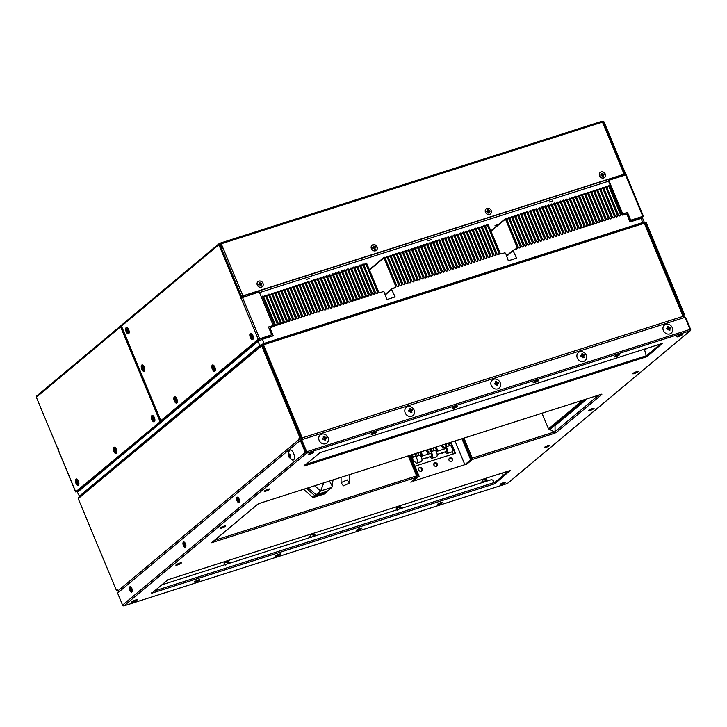 <?xml version="1.0" encoding="UTF-8"?>
<svg xmlns="http://www.w3.org/2000/svg" width="727" height="727" viewBox="0 0 727 727"><rect width="100%" height="100%" fill="white"/><g stroke="black" fill="none" stroke-linecap="round" stroke-linejoin="round"><path stroke-width="1.09" d="M77.716 481.374L77.135 481.565L77.625 481.156L77.989 482.028L77.635 483.928L76.28 482.274L76.635 480.365L77.135 481.565M75.89 483.191A3.344 1.536 -107.7 0 0 78.407 485.2A3.344 1.536 -107.7 0 0 78.389 481.101A3.344 1.536 -107.7 0 0 75.862 479.102A3.344 1.536 -107.7 0 0 75.89 483.191M77.58 481.419L76.28 482.274M77.644 481.583L76.78 481.865M115.566 450.849L114.648 451.394L114.284 450.522L114.639 448.614L115.993 450.277L115.493 450.685L115.993 451.885L115.638 452.176L115.139 450.985M113.885 451.44A3.344 1.536 -107.7 0 0 116.411 453.448A3.344 1.536 -107.7 0 0 116.393 449.35A3.344 1.536 -107.7 0 0 113.866 447.35A3.344 1.536 -107.7 0 0 113.885 451.44M115.72 449.622L115.139 449.813M115.584 449.668L115.429 450.894M115.157 450.24L114.284 450.522M115.648 449.831L114.775 450.113M153.57 419.097L152.652 419.643L152.634 416.862L153.988 418.525L153.497 418.934L153.997 420.133L153.642 420.424L153.143 419.234M151.888 419.688A3.344 1.536 -107.7 0 0 154.406 421.696A3.344 1.536 -107.7 0 0 154.388 417.598A3.344 1.536 -107.7 0 0 151.87 415.599A3.344 1.536 -107.7 0 0 151.888 419.688M153.724 417.871L153.133 418.061M153.579 417.916L153.424 419.143M153.161 418.488L152.288 418.77M153.651 418.08L152.779 418.361M142.574 366.481L143.855 367.98L143.51 369.889L143.01 368.689L142.519 369.098L142.147 366.617M141.756 369.152A3.344 1.536 -107.7 0 0 144.273 371.152A3.344 1.536 -107.7 0 0 144.255 367.053A3.344 1.536 -107.7 0 0 141.738 365.054A3.344 1.536 -107.7 0 0 141.756 369.152M127.852 331.13L126.934 331.676L126.571 330.803L126.925 328.895L128.279 330.549L127.788 330.967L128.288 332.166L127.925 332.457L127.425 331.267M127.798 329.776L127.561 330.803M126.171 331.721A3.344 1.536 -107.7 0 0 128.697 333.729A3.344 1.536 -107.7 0 0 128.679 329.631A3.344 1.536 -107.7 0 0 126.153 327.632A3.344 1.536 -107.7 0 0 126.171 331.721M176.007 400.359L175.098 400.904L174.734 400.041L175.08 398.132L176.434 399.786L176.088 401.695L175.589 400.495M174.335 400.959A3.344 1.536 -107.7 0 0 176.852 402.958A3.344 1.536 -107.7 0 0 176.834 398.869A3.344 1.536 -107.7 0 0 174.316 396.86A3.344 1.536 -107.7 0 0 174.335 400.959M176.161 399.141L175.58 399.323M176.025 399.187L175.87 400.404M175.598 399.759L174.734 400.041M176.098 399.35L175.225 399.623M214.011 368.607L213.093 369.152L212.729 368.289L213.084 366.381L214.438 368.035L213.947 368.444L214.447 369.643L214.083 369.943L213.584 368.743M212.329 369.207A3.344 1.536 -107.7 0 0 214.856 371.206A3.344 1.536 -107.7 0 0 214.838 367.117A3.344 1.536 -107.7 0 0 212.311 365.108A3.344 1.536 -107.7 0 0 212.329 369.207M214.165 367.389L213.584 367.571M214.029 367.435L213.874 368.653M213.602 368.007L212.729 368.289M214.092 367.598L213.22 367.871M252.169 335.638L251.578 335.819L252.078 335.411L252.433 336.283L252.087 338.191L250.733 336.528L251.224 336.119L250.724 334.92L251.088 334.629L251.578 335.819M250.333 337.455A3.344 1.536 -107.7 0 0 252.851 339.454A3.344 1.536 -107.7 0 0 252.832 335.365A3.344 1.536 -107.7 0 0 250.315 333.357A3.344 1.536 -107.7 0 0 250.333 337.455M251.224 336.119L250.733 336.528M257.294 285.084A3.344 2.926 50.1 0 0 262.965 283.276A3.344 2.926 50.1 0 0 257.294 285.084M260.72 284.484L261.22 285.684L260.411 285.938L259.912 284.739L258.794 285.093L258.43 284.23L259.548 283.866L259.048 282.676L259.857 282.412L260.357 283.612L261.475 283.257L261.829 284.13L260.793 284.657M261.375 284.275L261.084 283.575L259.975 283.93L259.121 282.848M259.548 283.866L258.503 284.402M260.766 285.829L260.339 284.802M374.496 249.534L373.996 248.334L372.887 248.689L372.524 247.816L373.642 247.462L373.142 246.262L373.951 246.008L374.45 247.207L375.559 246.844L375.923 247.716L374.814 248.071L375.305 249.27L374.496 249.534M371.388 248.67A3.344 2.926 50.1 0 0 377.059 246.862A3.344 2.926 50.1 0 0 371.388 248.67M373.642 247.462L372.597 247.989M489.653 210.439L488.153 211.112L489.653 210.439L490.016 211.312L488.898 211.666L489.398 212.866L488.589 213.12L488.09 211.92L486.981 212.284L486.617 211.412L487.726 211.057L487.226 209.858L488.035 209.594L488.535 210.794M488.944 213.011L488.898 211.666M485.482 212.266A3.344 2.926 50.1 0 0 491.152 210.457A3.344 2.926 50.1 0 0 485.482 212.266M602.183 175.516L601.065 175.87L600.702 174.998L601.82 174.644L601.32 173.444L602.129 173.19L602.628 174.389L603.746 174.035L604.101 174.898L602.992 175.262L603.492 176.452L602.683 176.716L602.183 175.516M603.646 175.043L603.355 174.353L602.247 174.707L602.129 173.19M603.028 176.597L603.065 175.434M601.365 174.789L600.775 175.171M599.566 175.852A3.344 2.926 50.1 0 0 605.237 174.044A3.344 2.926 50.1 0 0 599.566 175.852M326.65 491.397L326.568 492.224L324.551 493.915L313.055 497.577L315.073 495.896L306.449 488.39M326.568 492.224L315.073 495.896M313.055 497.577L303.55 489.316M333.057 479.902L331.885 487.381L327.341 491.179L316.118 494.76L308.166 487.844M316.118 494.76L320.662 490.961L323.769 482.864M332.393 486.363L329.476 481.047M670.294 327.232L670.748 328.313L669.603 328.622L670.049 330.085L669.04 330.403L668.595 328.94L667.204 329.449L666.75 328.359L668.14 327.859L667.45 326.596L668.467 326.269L669.149 327.532L670.294 327.232M663.36 330.54A5.262 4.598 -129.9 0 1 665.823 324.324A5.262 4.598 -129.9 0 1 672.275 327.695A5.262 4.598 -129.9 0 1 669.812 333.911A5.262 4.598 -129.9 0 1 663.36 330.54M669.149 327.532L668.367 328.186L667.795 326.832L668.467 326.269M584.244 354.685L584.699 355.776L583.554 356.085L583.999 357.548L582.981 357.866L582.536 356.403L581.155 356.912L580.7 355.821L582.082 355.312L581.4 354.058L582.409 353.731L583.099 354.994L584.244 354.685M577.311 358.002A5.262 4.598 -129.9 0 1 579.764 351.786A5.262 4.598 -129.9 0 1 586.216 355.158A5.262 4.598 -129.9 0 1 583.754 361.374A5.262 4.598 -129.9 0 1 577.311 358.002M583.554 356.085L582.763 356.739L583.681 356.448M581.164 355.648L582.082 355.312M498.186 382.148L498.64 383.238L497.495 383.547L497.94 385.01L496.932 385.328L496.486 383.865L495.096 384.374L494.642 383.283L496.032 382.775L495.341 381.521L496.359 381.193L497.041 382.457L498.186 382.148M491.252 385.464A5.262 4.598 -129.9 0 1 493.715 379.249A5.262 4.598 -129.9 0 1 500.167 382.62A5.262 4.598 -129.9 0 1 497.704 388.836A5.262 4.598 -129.9 0 1 491.252 385.464M412.136 409.61L412.591 410.7L411.446 411.009L411.891 412.463L410.882 412.791L410.428 411.328L409.047 411.836L408.592 410.746L409.973 410.237L409.292 408.974L410.301 408.656L410.991 409.919L412.136 409.61M405.203 412.927A5.262 4.598 -129.9 0 1 407.656 406.711A5.262 4.598 -129.9 0 1 414.108 410.083A5.262 4.598 -129.9 0 1 411.655 416.298A5.262 4.598 -129.9 0 1 405.203 412.927M410.991 409.919L410.201 410.573L409.637 409.21L410.301 408.656M326.078 437.072L326.532 438.163L325.387 438.463L325.832 439.926L324.824 440.253L324.378 438.79L322.988 439.299L322.543 438.208L323.924 437.699L323.233 436.436L324.251 436.118L324.933 437.381L326.078 437.072M319.144 440.389A5.262 4.598 -129.9 0 1 321.607 434.173A5.262 4.598 -129.9 0 1 328.059 437.545A5.262 4.598 -129.9 0 1 325.596 443.761A5.262 4.598 -129.9 0 1 319.144 440.389M325.387 438.463L324.605 439.126L325.514 438.835M322.997 438.027L323.924 437.699M288.992 453.848L288.528 455.829L290.109 457.81L290.091 454.52L289.264 455.075L288.964 453.63L288.519 454.002M293.626 453.403A5.262 2.417 -107.7 0 0 289.401 450.531C286.865 456.765 288.892 455.084 289.201 457.456L292.436 460.027A5.262 2.417 -107.7 0 0 293.626 453.403M288.928 453.866A5.262 2.417 -107.7 0 0 289.591 456.438M290.546 455.611L290.091 454.52M289.819 456.365L289.273 456.538M482.455 481.165L483.164 482.301M481.965 481.574L482.982 481.247L483.428 482.71M398.123 509.436L397.596 508.155L396.924 508.709L397.378 510.172M395.915 509.036L396.924 508.709M309.856 536.499L310.874 536.172L311.32 537.635M224.289 563.552L225.006 564.679M223.807 563.961L224.816 563.634L225.27 565.097M343.371 485.827L341.072 482.637L347.142 479.911L349.433 483.101L343.371 485.827M436.264 463.462L433.674 464.289M422.142 468.824A2.054 1.799 -129.9 0 1 418.652 469.933A2.054 1.799 -129.9 0 1 422.142 468.824M421.487 471.114A2.054 1.799 50.1 0 0 418.879 467.997M452.512 459.128A2.054 1.799 -129.9 0 1 449.032 460.246A2.054 1.799 -129.9 0 1 452.512 459.128M451.858 461.427A2.054 1.799 50.1 0 0 449.25 458.31M437.327 463.98A2.054 1.799 -129.9 0 1 433.846 465.089A2.054 1.799 -129.9 0 1 437.327 463.98M436.673 466.271A2.054 1.799 50.1 0 0 434.064 463.154M130.533 586.825A2.799 1.281 -107.7 0 0 130.578 589.506A2.799 1.281 -107.7 0 0 132.096 591.714M131.887 591.969A2.799 1.281 72.3 0 1 131.678 592.087A2.799 1.281 72.3 0 1 129.688 590.06A2.799 1.281 72.3 0 1 129.769 586.871A2.799 1.281 72.3 0 1 129.979 586.762A2.799 1.281 72.3 0 1 131.969 588.788A2.799 1.281 72.3 0 1 131.887 591.969M184.14 542.033A2.799 1.281 -107.7 0 0 184.185 544.714A2.799 1.281 -107.7 0 0 185.703 546.922M185.503 547.177A2.799 1.281 72.3 0 1 185.285 547.295A2.799 1.281 72.3 0 1 183.295 545.268A2.799 1.281 72.3 0 1 183.377 542.078A2.799 1.281 72.3 0 1 183.586 541.96A2.799 1.281 72.3 0 1 185.576 543.996A2.799 1.281 72.3 0 1 185.503 547.177M237.756 497.232A2.799 1.281 -107.7 0 0 237.793 499.912A2.799 1.281 -107.7 0 0 239.31 502.13M239.11 502.384A2.799 1.281 72.3 0 1 238.901 502.502A2.799 1.281 72.3 0 1 236.911 500.467A2.799 1.281 72.3 0 1 236.984 497.286A2.799 1.281 72.3 0 1 237.193 497.168A2.799 1.281 72.3 0 1 239.183 499.204A2.799 1.281 72.3 0 1 239.11 502.384M486.318 481.292A2.799 2.445 50.1 0 0 482.737 480.165M482.837 480.029L482.792 480.074A2.799 2.445 -129.9 0 1 486.854 481.12M314.209 536.217A2.799 2.445 50.1 0 0 310.629 535.081M310.729 534.954L310.683 534.99A2.799 2.445 -129.9 0 1 314.746 536.044M308.63 454.084A2.99 0.491 157.4 0 0 308.402 454.43A2.99 0.491 157.4 0 0 310.683 453.993A2.99 0.491 157.4 0 0 313.691 452.467A2.99 0.491 157.4 0 0 313.919 452.13A2.99 0.491 157.4 0 0 311.638 452.567A2.99 0.491 157.4 0 0 308.63 454.084M371.397 434.055A2.99 0.491 157.4 0 0 371.17 434.392A2.99 0.491 157.4 0 0 373.451 433.955A2.99 0.491 157.4 0 0 376.459 432.438A2.99 0.491 157.4 0 0 376.686 432.102A2.99 0.491 157.4 0 0 374.405 432.538A2.99 0.491 157.4 0 0 371.397 434.055M452.385 408.21A2.99 0.491 157.4 0 0 452.158 408.547A2.99 0.491 157.4 0 0 454.439 408.111A2.99 0.491 157.4 0 0 457.447 406.593A2.99 0.491 157.4 0 0 457.683 406.248A2.99 0.491 157.4 0 0 455.402 406.684A2.99 0.491 157.4 0 0 452.385 408.21M533.382 382.366A2.99 0.491 157.4 0 0 533.155 382.702A2.99 0.491 157.4 0 0 535.436 382.266A2.99 0.491 157.4 0 0 538.443 380.748A2.99 0.491 157.4 0 0 538.671 380.403A2.99 0.491 157.4 0 0 536.39 380.839A2.99 0.491 157.4 0 0 533.382 382.366M194.663 581.718A2.99 0.491 157.4 0 0 194.436 582.063A2.99 0.491 157.4 0 0 196.717 581.627A2.99 0.491 157.4 0 0 199.725 580.11A2.99 0.491 157.4 0 0 199.952 579.764A2.99 0.491 157.4 0 0 197.671 580.201A2.99 0.491 157.4 0 0 194.663 581.718M275.651 555.873A2.99 0.491 157.4 0 0 275.424 556.219A2.99 0.491 157.4 0 0 277.705 555.782A2.99 0.491 157.4 0 0 280.722 554.265A2.99 0.491 157.4 0 0 280.949 553.919A2.99 0.491 157.4 0 0 278.668 554.356A2.99 0.491 157.4 0 0 275.651 555.873M356.648 530.028A2.99 0.491 157.4 0 0 356.421 530.374A2.99 0.491 157.4 0 0 358.702 529.938A2.99 0.491 157.4 0 0 361.71 528.411A2.99 0.491 157.4 0 0 361.937 528.075A2.99 0.491 157.4 0 0 359.656 528.511A2.99 0.491 157.4 0 0 356.648 530.028M614.37 356.512A2.99 0.491 157.4 0 0 614.142 356.857A2.99 0.491 157.4 0 0 616.423 356.421A2.99 0.491 157.4 0 0 619.431 354.903A2.99 0.491 157.4 0 0 619.658 354.558A2.99 0.491 157.4 0 0 617.377 354.994A2.99 0.491 157.4 0 0 614.37 356.512M437.636 504.184A2.99 0.491 157.4 0 0 437.409 504.529A2.99 0.491 157.4 0 0 439.69 504.093A2.99 0.491 157.4 0 0 442.698 502.566A2.99 0.491 157.4 0 0 442.934 502.23A2.99 0.491 157.4 0 0 440.653 502.666A2.99 0.491 157.4 0 0 437.636 504.184M677.137 336.483A2.99 0.491 157.4 0 0 676.91 336.828A2.99 0.491 157.4 0 0 679.191 336.392A2.99 0.491 157.4 0 0 682.199 334.865A2.99 0.491 157.4 0 0 682.435 334.529A2.99 0.491 157.4 0 0 680.154 334.965A2.99 0.491 157.4 0 0 677.137 336.483M264.446 490.998A2.99 0.491 157.4 0 0 264.219 491.343A2.99 0.491 157.4 0 0 266.5 490.907A2.99 0.491 157.4 0 0 269.508 489.389A2.99 0.491 157.4 0 0 269.735 489.044A2.99 0.491 157.4 0 0 267.454 489.48A2.99 0.491 157.4 0 0 264.446 490.998M632.953 373.405A2.99 0.491 157.4 0 0 632.726 373.742A2.99 0.491 157.4 0 0 635.007 373.305A2.99 0.491 157.4 0 0 638.015 371.788A2.99 0.491 157.4 0 0 638.251 371.442A2.99 0.491 157.4 0 0 635.971 371.879A2.99 0.491 157.4 0 0 632.953 373.405M220.263 527.92A2.99 0.491 157.4 0 0 220.036 528.256A2.99 0.491 157.4 0 0 222.317 527.82A2.99 0.491 157.4 0 0 225.325 526.303A2.99 0.491 157.4 0 0 225.552 525.966A2.99 0.491 157.4 0 0 223.271 526.403A2.99 0.491 157.4 0 0 220.263 527.92M588.77 410.319A2.99 0.491 157.4 0 0 588.543 410.664A2.99 0.491 157.4 0 0 590.824 410.228A2.99 0.491 157.4 0 0 593.832 408.701A2.99 0.491 157.4 0 0 594.068 408.365A2.99 0.491 157.4 0 0 591.787 408.801A2.99 0.491 157.4 0 0 588.77 410.319M176.079 564.834A2.99 0.491 157.4 0 0 175.852 565.179A2.99 0.491 157.4 0 0 178.133 564.743A2.99 0.491 157.4 0 0 181.141 563.225A2.99 0.491 157.4 0 0 181.368 562.88A2.99 0.491 157.4 0 0 179.087 563.316A2.99 0.491 157.4 0 0 176.079 564.834M544.587 447.232A2.99 0.491 157.4 0 0 544.359 447.578A2.99 0.491 157.4 0 0 546.64 447.141A2.99 0.491 157.4 0 0 549.648 445.624A2.99 0.491 157.4 0 0 549.885 445.278A2.99 0.491 157.4 0 0 547.604 445.715A2.99 0.491 157.4 0 0 544.587 447.232M131.896 601.756A2.99 0.491 157.4 0 0 131.669 602.092A2.99 0.491 157.4 0 0 133.95 601.656A2.99 0.491 157.4 0 0 136.958 600.138A2.99 0.491 157.4 0 0 137.185 599.793A2.99 0.491 157.4 0 0 134.904 600.229A2.99 0.491 157.4 0 0 131.896 601.756M500.403 484.155A2.99 0.491 157.4 0 0 500.176 484.491A2.99 0.491 157.4 0 0 502.457 484.055A2.99 0.491 157.4 0 0 505.474 482.537A2.99 0.491 157.4 0 0 505.701 482.201A2.99 0.491 157.4 0 0 503.42 482.637A2.99 0.491 157.4 0 0 500.403 484.155M426.295 457.892A7.052 6.161 -129.9 0 0 427.467 457.965L428.312 457.247M422.414 455.993A7.052 6.161 -129.9 0 1 420.424 453.166A7.052 6.161 -129.9 0 1 420.079 452.13M441.48 453.048A7.052 6.161 -129.9 0 0 442.652 453.121L443.506 452.403M437.599 451.149A7.052 6.161 -129.9 0 1 435.609 448.323A7.052 6.161 -129.9 0 1 435.264 447.287M412.827 457.283L410.573 455.166M413.181 462.045L413.618 460.727M412.918 457.256L411.873 454.748M443.288 447.559L442.243 445.06M445.278 444.088L446.351 446.651L446.578 443.67M443.734 447.441L442.679 444.915M428.103 452.412L427.058 449.904M431.393 448.523L431.166 451.503L430.093 448.932M428.548 452.294L427.494 449.768M414.908 453.775L415.98 456.347L416.207 453.366M413.354 457.138L412.309 454.611M412.418 456.056L413.1 457.21M427.603 451.213L428.285 452.358M442.788 446.36L443.47 447.514M448.75 442.979L449.831 445.578M452.212 451.285L453.312 453.939M455.029 453.394L450.467 442.434M450.976 442.27L455.538 453.23L414.908 466.198M408.301 455.893L416.153 474.758L416.626 474.649M416.153 474.758L416.626 475.894L214.51 540.388M213.211 541.479A1.145 0.527 72.3 0 1 213.056 542.26L416.635 477.294A1.145 0.527 -107.7 0 0 416.626 475.894M258.149 503.847A1.145 1 -129.9 0 1 257.631 504.274L212.257 542.188A1.145 1 50.1 0 0 212.557 542.024L257.931 504.111M600.856 394.416A1.145 0.527 -107.7 0 0 600.956 394.407A1.145 0.527 -107.7 0 0 601.047 394.361L259.693 503.293A1.145 0.527 72.3 0 1 259.603 503.338A1.145 0.527 72.3 0 1 259.512 503.348M587.252 398.778L555.037 425.704L555.064 431.611A1.145 1 50.1 0 0 556.464 432.347L601.847 394.434A1.145 1 -129.9 0 1 601.056 394.352L601.729 394.143M410.346 455.238L419.106 476.285L413.281 481.156L464.871 464.689L470.696 459.818L465.416 464.735L466.489 464.399L472.314 459.528L554.401 433.328A1.145 0.527 -107.7 0 0 554.401 431.929L472.305 458.119A1.145 0.527 72.3 0 1 472.314 459.528M411.709 481.41L418.134 476.594L409.374 455.547M418.134 476.594L419.106 476.285M304.122 465.425A1.145 0.527 72.3 0 1 303.95 466.098L320.062 452.639A1.145 0.527 72.3 0 1 319.971 452.685A1.145 0.527 72.3 0 1 319.789 452.676M662.061 343.498A1.145 0.527 -107.7 0 0 662.161 343.489A1.145 0.527 -107.7 0 0 662.252 343.435L647.066 356.648L646.63 355.603L660.489 344.016M647.066 356.648L646.139 356.893A1.145 0.527 -107.7 0 0 646.239 355.776L644.395 349.16M494.115 482.819L494.96 483.737L494.042 483.982A1.145 0.527 -107.7 0 0 494.033 482.583L493.106 480.356L491.643 479.593L160.821 585.162M152.025 592.514A1.145 0.527 72.3 0 1 151.852 593.187L151.598 592.868M151.761 593.259L167.955 579.728A1.145 0.527 72.3 0 1 167.864 579.773A1.145 0.527 72.3 0 1 167.683 579.764M509.963 470.587A1.145 0.527 -107.7 0 0 510.054 470.578A1.145 0.527 -107.7 0 0 510.145 470.523L494.96 483.737M494.524 482.692L508.391 471.105M470.805 457.428L471.832 456.992L472.305 458.119M541.978 413.227L548.476 428.83L554.401 431.929M463.98 438.117L471.832 456.992L471.405 458.873M554.401 433.328L556.464 432.347M555.837 432.874L555.555 432.202M259.693 503.293L257.631 504.274M212.257 542.188L211.621 542.724L213.056 542.26M554.474 432.12L555.219 431.883M685.179 317.554L685.643 317.408L690.65 329.431A1.145 1 -129.9 0 1 690.114 330.785A1.145 0.527 -107.7 0 0 690.105 329.386L685.098 317.363L301.723 439.708L306.73 451.731A1.145 0.527 72.3 0 1 306.739 453.13L301.296 440.062L301.723 439.708M507.173 483.546A1.145 0.527 -107.7 0 0 507.273 483.537A1.145 0.527 -107.7 0 0 507.355 483.491A1.145 1 50.1 0 0 507.655 483.328L690.414 330.621M306.739 453.13L690.114 330.785L507.355 483.491L123.981 605.836L306.739 453.13A1.145 1 -129.9 0 1 305.331 452.394L300.324 440.371L117.574 593.068L122.581 605.1A1.145 1 50.1 0 0 123.981 605.836A1.145 0.527 72.3 0 1 123.899 605.882A1.145 0.527 72.3 0 1 123.726 605.873M300.324 440.371L301.296 440.062L306.303 452.085M400.259 508.755A2.799 2.445 50.1 0 0 396.688 507.628M228.151 563.679A2.799 2.445 50.1 0 0 224.579 562.544M669.567 327.414A2.799 2.445 -129.9 0 1 670.221 328.45M581.736 353.94A2.799 2.445 -129.9 0 1 582.727 354.267M583.517 354.876A2.799 2.445 -129.9 0 1 584.163 355.912M495.678 381.402A2.799 2.445 -129.9 0 1 496.677 381.73M497.459 382.338A2.799 2.445 -129.9 0 1 498.113 383.374M411.409 409.801A2.799 2.445 -129.9 0 1 412.055 410.837M323.579 436.327A2.799 2.445 -129.9 0 1 324.569 436.654M325.351 437.254A2.799 2.445 -129.9 0 1 326.005 438.29M416.635 477.294L410.81 482.165L411.882 481.819M462.908 438.463L471.669 459.509M470.696 459.818L461.936 438.772M455.002 440.989L464.871 464.689M420.978 461.754A3.59 1.645 -107.7 0 0 421.187 461.718A3.59 1.645 -107.7 0 0 421.442 457.183A3.59 1.645 -107.7 0 0 419.988 455.129L415.435 456.583A3.59 1.645 72.3 0 1 416.88 458.637A3.59 1.645 72.3 0 1 416.635 463.172A3.59 1.645 72.3 0 1 416.426 463.208L412.991 460.173L412.572 457.347L415.435 456.583M421.069 456.42L430.275 453.484A1.49 0.682 72.3 0 1 431.284 454.448A1.49 0.682 72.3 0 1 431.184 456.338L421.978 459.273M436.164 456.91A3.59 1.645 -107.7 0 0 436.373 456.874A3.59 1.645 -107.7 0 0 436.627 452.339A3.59 1.645 -107.7 0 0 435.173 450.286L430.62 451.74A3.59 1.645 72.3 0 1 432.065 453.793A3.59 1.645 72.3 0 1 431.82 458.328A3.59 1.645 72.3 0 1 431.611 458.364L429.811 456.774M436.255 451.576L445.46 448.641A1.49 0.682 72.3 0 1 446.469 449.595A1.49 0.682 72.3 0 1 446.369 451.485L437.163 454.43M451.358 452.067A3.59 1.645 -107.7 0 0 451.558 452.03A3.59 1.645 -107.7 0 0 451.812 447.487A3.59 1.645 -107.7 0 0 450.358 445.433L445.805 446.887A3.59 1.645 72.3 0 1 447.25 448.941A3.59 1.645 72.3 0 1 447.005 453.484A3.59 1.645 72.3 0 1 446.796 453.521L444.997 451.921M450.358 445.433L447.514 446.342M443.197 449.359L442.943 447.659L445.805 446.887M435.173 450.286L432.329 451.185M428.012 454.211L427.758 452.503L430.62 451.74M419.988 455.129L417.144 456.038M127.47 330.503L127.343 329.894M121.782 326.841L120.646 327.513L120.428 326.986L121.409 325.496M160.476 419.988L159.513 420.297L141.847 377.858L142.819 377.549L160.476 419.988L160.485 421.451L75.708 491.788L58.478 450.395L58.905 450.04L58.451 448.95L58.024 449.304L36.35 397.242L36.586 396.051L120.964 325.632M58.024 449.304L58.533 449.141M76.244 491.834L77.816 491.334M160.485 421.451L77.68 491.152M120.827 327.368L141.847 377.858L142.801 377.34M268.563 327.177L273.198 325.478L259.212 291.872L240.573 298.27L240.546 296.816L241.518 296.507L241.419 297.652M240.546 296.816L218.872 244.754L219.409 243.4L121.718 324.933L121.482 326.132L160.385 419.579L161.285 420.297L162.257 419.988L259.203 338.991L271.716 334.774L268.481 326.986L273.198 325.478M271.716 334.774L258.23 339.3L241 297.906M161.285 420.297L258.23 339.3M240.119 297.179L241.537 296.498L221.59 248.579L222.971 247.916L221.235 243.754L242.936 295.834L241.537 296.498M251.96 336.683L251.96 336.683A2.036 0.936 72.3 0 1 251.769 336.119M77.544 482.392A2.036 0.936 72.3 0 1 77.353 481.828M77.498 490.789L77.525 490.87A1.49 1.309 50.1 0 0 78.189 491.652M258.694 339.418L77.525 490.87M269.363 329.095L270.171 328.413L273.079 335.383L272.125 336.183M269.181 328.677L270.19 327.841M385.365 294.908L391.998 288.801L391.662 289.646L395.152 296.925L386.846 299.569L384.174 292.036L383.293 291.582L380.048 292.608A1.163 1.018 -129.9 0 1 378.631 291.872L366.681 263.374A0.536 0.473 50.1 0 0 365.772 263.665L377.558 292.209A1.163 1.018 -129.9 0 1 375.595 292.836L363.645 264.346A0.536 0.473 50.1 0 0 362.728 264.637L374.523 293.181A1.163 1.018 -129.9 0 1 372.56 293.808L360.601 265.319A0.536 0.473 50.1 0 0 359.692 265.609L371.479 294.153A1.163 1.018 -129.9 0 1 369.516 294.771L357.566 266.282A0.536 0.473 50.1 0 0 356.657 266.573L368.444 295.117A1.163 1.018 -129.9 0 1 366.481 295.744L354.531 267.254A0.536 0.473 50.1 0 0 353.622 267.545L365.408 296.089A1.163 1.018 -129.9 0 1 363.445 296.716L351.495 268.227A0.536 0.473 50.1 0 0 350.587 268.517L362.373 297.052A1.163 1.018 -129.9 0 1 360.41 297.679L348.46 269.19A0.536 0.473 50.1 0 0 347.542 269.481L359.338 298.025A1.163 1.018 -129.9 0 1 357.366 298.652L345.416 270.162A0.536 0.473 50.1 0 0 344.507 270.453L356.294 298.997A1.163 1.018 -129.9 0 1 354.331 299.624L342.381 271.135A0.536 0.473 50.1 0 0 341.472 271.425L353.258 299.96A1.163 1.018 -129.9 0 1 351.295 300.587L339.345 272.098A0.536 0.473 50.1 0 0 338.437 272.389L350.223 300.933A1.163 1.018 -129.9 0 1 348.26 301.56L336.31 273.07A0.536 0.473 50.1 0 0 335.392 273.361L347.188 301.905A1.163 1.018 -129.9 0 1 345.225 302.532L333.266 274.043A0.536 0.473 50.1 0 0 332.357 274.333L344.153 302.868A1.163 1.018 -129.9 0 1 342.181 303.495L330.231 275.006A0.536 0.473 50.1 0 0 329.322 275.297L341.108 303.841A1.163 1.018 -129.9 0 1 339.145 304.468L327.195 275.978A0.536 0.473 50.1 0 0 326.287 276.269L338.073 304.813A1.163 1.018 -129.9 0 1 336.11 305.44L324.16 276.942A0.536 0.473 50.1 0 0 323.251 277.232L335.038 305.776A1.163 1.018 -129.9 0 1 333.075 306.403L321.125 277.914A0.536 0.473 50.1 0 0 320.207 278.205L332.003 306.749A1.163 1.018 -129.9 0 1 330.04 307.376L318.081 278.886A0.536 0.473 50.1 0 0 317.172 279.177L328.958 307.721A1.163 1.018 -129.9 0 1 326.996 308.348L315.045 279.85A0.536 0.473 50.1 0 0 314.137 280.14L325.923 308.684A1.163 1.018 -129.9 0 1 323.96 309.311L312.01 280.822A0.536 0.473 50.1 0 0 311.101 281.113L322.888 309.657A1.163 1.018 -129.9 0 1 320.925 310.284L308.975 281.794A0.536 0.473 50.1 0 0 308.057 282.085L319.853 310.629A1.163 1.018 -129.9 0 1 317.89 311.256L305.94 282.758A0.536 0.473 50.1 0 0 305.022 283.048L316.818 311.592A1.163 1.018 -129.9 0 1 314.846 312.219L302.895 283.73A0.536 0.473 50.1 0 0 301.987 284.021L313.773 312.565A1.163 1.018 -129.9 0 1 311.81 313.192L299.86 284.702A0.536 0.473 50.1 0 0 298.951 284.993L310.738 313.537A1.163 1.018 -129.9 0 1 308.775 314.164L296.825 285.666A0.536 0.473 50.1 0 0 295.916 285.956L307.703 314.5A1.163 1.018 -129.9 0 1 305.74 315.127L293.79 286.638A0.536 0.473 50.1 0 0 292.872 286.929L304.668 315.473A1.163 1.018 -129.9 0 1 302.705 316.1L290.745 287.61A0.536 0.473 50.1 0 0 289.837 287.901L301.632 316.445A1.163 1.018 -129.9 0 1 299.66 317.072L287.71 288.574A0.536 0.473 50.1 0 0 286.801 288.864L298.588 317.408A1.163 1.018 -129.9 0 1 296.625 318.035L284.675 289.546A0.536 0.473 50.1 0 0 283.766 289.837L295.553 318.381A1.163 1.018 -129.9 0 1 293.59 319.008L281.64 290.518A0.536 0.473 50.1 0 0 280.731 290.809L292.518 319.353A1.163 1.018 -129.9 0 1 290.555 319.98L278.605 291.482A0.536 0.473 50.1 0 0 277.687 291.772L289.482 320.316A1.163 1.018 -129.9 0 1 287.519 320.943L275.56 292.454A0.536 0.473 50.1 0 0 274.652 292.745L286.438 321.289A1.163 1.018 -129.9 0 1 284.475 321.916L272.525 293.426A0.536 0.473 50.1 0 0 271.616 293.717L283.403 322.261A1.163 1.018 -129.9 0 1 281.44 322.879L269.49 294.39A0.536 0.473 50.1 0 0 268.581 294.68L280.368 323.224A1.163 1.018 -129.9 0 1 278.405 323.851L266.455 295.362A0.536 0.473 50.1 0 0 265.537 295.653L277.332 324.197A1.163 1.018 -129.9 0 1 275.369 324.824L263.41 296.334A0.536 0.473 50.1 0 0 262.502 296.625L274.297 325.16A1.163 1.018 -129.9 0 1 273.752 326.532L270.508 327.568L270.171 328.413M274.297 325.16L271.98 327.105M262.502 296.625L261.529 297.443M271.616 293.717L269.826 295.207M280.731 290.809L278.941 292.299M298.688 317.89L297.579 318.808M292.872 286.929L291.091 288.419M301.987 284.021L300.206 285.511M311.101 281.113L309.311 282.603M332.357 274.333L330.576 275.824M341.472 271.425L339.682 272.916M350.587 268.517L348.796 270.008M394.561 296.616L393.607 297.416M506.855 256.14L513.489 250.033L513.153 250.879L516.643 258.158L508.337 260.802L505.656 253.269L504.783 252.805L501.539 253.841A1.163 1.018 -129.9 0 1 500.121 253.096L488.171 224.607A0.536 0.473 50.1 0 0 487.254 224.897L499.049 253.441A1.163 1.018 -129.9 0 1 497.077 254.068L485.127 225.579A0.536 0.473 50.1 0 0 484.218 225.87L496.005 254.414A1.163 1.018 -129.9 0 1 494.042 255.041L482.092 226.542A0.536 0.473 50.1 0 0 481.183 226.833L492.97 255.377A1.163 1.018 -129.9 0 1 491.007 256.004L479.057 227.515A0.536 0.473 50.1 0 0 478.148 227.805L489.934 256.349A1.163 1.018 -129.9 0 1 487.971 256.976L476.021 228.487A0.536 0.473 50.1 0 0 475.104 228.778L486.899 257.322A1.163 1.018 -129.9 0 1 484.936 257.949L472.977 229.45A0.536 0.473 50.1 0 0 472.068 229.741L483.855 258.285A1.163 1.018 -129.9 0 1 481.892 258.912L469.942 230.423A0.536 0.473 50.1 0 0 469.033 230.713L480.82 259.257A1.163 1.018 -129.9 0 1 478.857 259.884L466.907 231.395A0.536 0.473 50.1 0 0 465.998 231.686L477.784 260.23A1.163 1.018 -129.9 0 1 475.822 260.857L463.871 232.358A0.536 0.473 50.1 0 0 462.963 232.649L474.749 261.193A1.163 1.018 -129.9 0 1 472.786 261.82L460.836 233.331A0.536 0.473 50.1 0 0 459.918 233.621L471.714 262.165A1.163 1.018 -129.9 0 1 469.751 262.792L457.792 234.303A0.536 0.473 50.1 0 0 456.883 234.594L468.67 263.138A1.163 1.018 -129.9 0 1 466.707 263.765L454.757 235.266A0.536 0.473 50.1 0 0 453.848 235.557L465.634 264.101A1.163 1.018 -129.9 0 1 463.672 264.728L451.721 236.239A0.536 0.473 50.1 0 0 450.813 236.529L462.599 265.073A1.163 1.018 -129.9 0 1 460.636 265.7L448.686 237.211A0.536 0.473 50.1 0 0 447.768 237.502L459.564 266.037A1.163 1.018 -129.9 0 1 457.601 266.664L445.642 238.174A0.536 0.473 50.1 0 0 444.733 238.465L456.529 267.009A1.163 1.018 -129.9 0 1 454.557 267.636L442.607 239.147A0.536 0.473 50.1 0 0 441.698 239.437L453.484 267.981A1.163 1.018 -129.9 0 1 451.522 268.608L439.571 240.119A0.536 0.473 50.1 0 0 438.663 240.41L450.449 268.945A1.163 1.018 -129.9 0 1 448.486 269.572L436.536 241.082A0.536 0.473 50.1 0 0 435.627 241.373L447.414 269.917A1.163 1.018 -129.9 0 1 445.451 270.544L433.501 242.055A0.536 0.473 50.1 0 0 432.583 242.345L444.379 270.889A1.163 1.018 -129.9 0 1 442.416 271.516L430.457 243.027A0.536 0.473 50.1 0 0 429.548 243.318L441.334 271.853A1.163 1.018 -129.9 0 1 439.372 272.48L427.421 243.99A0.536 0.473 50.1 0 0 426.513 244.281L438.299 272.825A1.163 1.018 -129.9 0 1 436.336 273.452L424.386 244.963A0.536 0.473 50.1 0 0 423.477 245.253L435.264 273.797A1.163 1.018 -129.9 0 1 433.301 274.424L421.351 245.935A0.536 0.473 50.1 0 0 420.433 246.226L432.229 274.761A1.163 1.018 -129.9 0 1 430.266 275.388L418.316 246.898A0.536 0.473 50.1 0 0 417.398 247.189L429.194 275.733A1.163 1.018 -129.9 0 1 427.222 276.36L415.271 247.871A0.536 0.473 50.1 0 0 414.363 248.161L426.149 276.705A1.163 1.018 -129.9 0 1 424.186 277.332L412.236 248.834A0.536 0.473 50.1 0 0 411.328 249.125L423.114 277.669A1.163 1.018 -129.9 0 1 421.151 278.296L409.201 249.806A0.536 0.473 50.1 0 0 408.292 250.097L420.079 278.641A1.163 1.018 -129.9 0 1 418.116 279.268L406.166 250.779A0.536 0.473 50.1 0 0 405.248 251.069L417.044 279.613A1.163 1.018 -129.9 0 1 415.081 280.24L403.121 251.742A0.536 0.473 50.1 0 0 402.213 252.033L414.008 280.577A1.163 1.018 -129.9 0 1 412.036 281.204L400.086 252.714A0.536 0.473 50.1 0 0 399.178 253.005L410.964 281.549A1.163 1.018 -129.9 0 1 409.001 282.176L397.051 253.687A0.536 0.473 50.1 0 0 396.142 253.977L407.929 282.521A1.163 1.018 -129.9 0 1 405.966 283.148L394.016 254.65A0.536 0.473 50.1 0 0 393.107 254.941L404.894 283.485A1.163 1.018 -129.9 0 1 402.931 284.112L390.981 255.622A0.536 0.473 50.1 0 0 390.063 255.913L401.858 284.457A1.163 1.018 -129.9 0 1 399.895 285.084L387.936 256.595A0.536 0.473 50.1 0 0 387.028 256.885L398.814 285.429A1.163 1.018 -129.9 0 1 396.851 286.056L384.901 257.558A0.536 0.473 50.1 0 0 383.992 257.849L395.779 286.393A1.163 1.018 -129.9 0 1 395.243 287.765L391.998 288.801M390.063 255.913L388.282 257.403M402.213 252.033L400.432 253.532M411.328 249.125L409.537 250.624M420.433 246.226L418.652 247.716M429.548 243.318L427.767 244.808M447.505 270.389L446.396 271.316M441.698 239.437L439.917 240.928M450.813 236.529L449.022 238.02M459.918 233.621L458.137 235.112M469.033 230.713L467.252 232.204M481.183 226.833L479.393 228.333M516.052 257.849L515.098 258.648M644.304 222.308L642.759 218.6L641.06 218.445L629.827 222.035L627.147 214.501L626.265 214.038L623.03 215.074A1.163 1.018 -129.9 0 1 621.603 214.329L609.653 185.839A0.536 0.473 50.1 0 0 608.744 186.13L620.531 214.674A1.163 1.018 -129.9 0 1 618.568 215.301L606.618 186.812A0.536 0.473 50.1 0 0 605.709 187.103L617.496 215.637A1.163 1.018 -129.9 0 1 615.533 216.264L603.583 187.775A0.536 0.473 50.1 0 0 602.665 188.066L614.46 216.61A1.163 1.018 -129.9 0 1 612.497 217.237L600.547 188.747A0.536 0.473 50.1 0 0 599.63 189.038L611.425 217.582A1.163 1.018 -129.9 0 1 609.453 218.209L597.503 189.711A0.536 0.473 50.1 0 0 596.594 190.001L608.381 218.545A1.163 1.018 -129.9 0 1 606.418 219.172L594.468 190.683A0.536 0.473 50.1 0 0 593.559 190.974L605.346 219.518A1.163 1.018 -129.9 0 1 603.383 220.145L591.433 191.655A0.536 0.473 50.1 0 0 590.524 191.946L602.31 220.49A1.163 1.018 -129.9 0 1 600.348 221.117L588.397 192.619A0.536 0.473 50.1 0 0 587.48 192.909L599.275 221.453A1.163 1.018 -129.9 0 1 597.312 222.08L585.353 193.591A0.536 0.473 50.1 0 0 584.444 193.882L596.24 222.426A1.163 1.018 -129.9 0 1 594.268 223.053L582.318 194.563A0.536 0.473 50.1 0 0 581.409 194.854L593.196 223.398A1.163 1.018 -129.9 0 1 591.233 224.025L579.283 195.527A0.536 0.473 50.1 0 0 578.374 195.817L590.16 224.361A1.163 1.018 -129.9 0 1 588.198 224.988L576.247 196.499A0.536 0.473 50.1 0 0 575.339 196.79L587.125 225.334A1.163 1.018 -129.9 0 1 585.162 225.961L573.212 197.471A0.536 0.473 50.1 0 0 572.294 197.762L584.09 226.306A1.163 1.018 -129.9 0 1 582.127 226.933L570.168 198.435A0.536 0.473 50.1 0 0 569.259 198.725L581.046 227.269A1.163 1.018 -129.9 0 1 579.083 227.896L567.133 199.407A0.536 0.473 50.1 0 0 566.224 199.698L578.01 228.242A1.163 1.018 -129.9 0 1 576.048 228.869L564.097 200.379A0.536 0.473 50.1 0 0 563.189 200.67L574.975 229.214A1.163 1.018 -129.9 0 1 573.012 229.841L561.062 201.343A0.536 0.473 50.1 0 0 560.144 201.633L571.94 230.177A1.163 1.018 -129.9 0 1 569.977 230.804L558.018 202.315A0.536 0.473 50.1 0 0 557.109 202.606L568.905 231.15A1.163 1.018 -129.9 0 1 566.933 231.777L554.983 203.287A0.536 0.473 50.1 0 0 554.074 203.578L565.86 232.122A1.163 1.018 -129.9 0 1 563.898 232.749L551.947 204.251A0.536 0.473 50.1 0 0 551.039 204.541L562.825 233.085A1.163 1.018 -129.9 0 1 560.862 233.712L548.912 205.223A0.536 0.473 50.1 0 0 548.004 205.514L559.79 234.058A1.163 1.018 -129.9 0 1 557.827 234.685L545.877 206.195A0.536 0.473 50.1 0 0 544.959 206.486L556.755 235.03A1.163 1.018 -129.9 0 1 554.792 235.648L542.833 207.159A0.536 0.473 50.1 0 0 541.924 207.449L553.71 235.993A1.163 1.018 -129.9 0 1 551.748 236.62L539.798 208.131A0.536 0.473 50.1 0 0 538.889 208.422L550.675 236.966A1.163 1.018 -129.9 0 1 548.712 237.593L536.762 209.103A0.536 0.473 50.1 0 0 535.854 209.394L547.64 237.929A1.163 1.018 -129.9 0 1 545.677 238.556L533.727 210.067A0.536 0.473 50.1 0 0 532.809 210.357L544.605 238.901A1.163 1.018 -129.9 0 1 542.642 239.528L530.692 211.039A0.536 0.473 50.1 0 0 529.774 211.33L541.57 239.874A1.163 1.018 -129.9 0 1 539.598 240.501L527.648 212.011A0.536 0.473 50.1 0 0 526.739 212.302L538.525 240.837A1.163 1.018 -129.9 0 1 536.562 241.464L524.612 212.975A0.536 0.473 50.1 0 0 523.704 213.265L535.49 241.809A1.163 1.018 -129.9 0 1 533.527 242.436L521.577 213.947A0.536 0.473 50.1 0 0 520.668 214.238L532.455 242.782A1.163 1.018 -129.9 0 1 530.492 243.409L518.542 214.919A0.536 0.473 50.1 0 0 517.624 215.21L529.42 243.745A1.163 1.018 -129.9 0 1 527.457 244.372L515.498 215.883A0.536 0.473 50.1 0 0 514.589 216.173L526.384 244.717A1.163 1.018 -129.9 0 1 524.412 245.344L512.462 216.855A0.536 0.473 50.1 0 0 511.554 217.146L523.34 245.69A1.163 1.018 -129.9 0 1 521.377 246.317L509.427 217.818A0.536 0.473 50.1 0 0 508.518 218.109L520.305 246.653A1.163 1.018 -129.9 0 1 518.342 247.28L506.392 218.791A0.536 0.473 50.1 0 0 505.483 219.081L517.27 247.625A1.163 1.018 -129.9 0 1 516.724 248.997L513.489 250.033M520.668 214.238L518.878 215.728M529.774 211.33L527.993 212.82M538.889 208.422L537.108 209.912M560.144 201.633L558.363 203.124M569.259 198.725L567.478 200.216M578.374 195.817L576.584 197.317M596.331 222.898L595.222 223.825M590.524 191.946L588.734 193.437M599.63 189.038L597.848 190.529M608.744 186.13L606.954 187.621M641.06 218.445L642.759 222.535L643.404 222.589M273.079 335.383L273.661 335.692L262.429 339.282L264.128 343.362L642.759 222.535M79.616 496.45L77.389 492.324L258.049 341.372L259.748 345.452L261.111 344.798M262.465 344.153L264.128 343.362M258.049 341.372L262.429 339.282M79.089 496.405L259.748 345.452M631.581 221.471L631.218 220.599L640.096 217.437M622.712 175.87L622.539 175.252A1.49 1.309 -129.9 0 1 623.839 175.516M622.785 175.852L622.03 175.416M610.28 187.33L610.898 186.812M641.359 217.028L641.487 217.328A1.49 1.309 -129.9 0 1 641.478 218.482M629.946 221.208L631.218 220.599M80.106 490.043L78.789 490.461L78.589 489.98M259.857 338.773L78.789 490.461M259.984 339.073L268.981 336.201L270.117 336.301L269.099 337.146M242.545 297.189L242.3 296.589L242.554 297.189M623.421 175.289L624.766 174.107L624.129 174.189L242.936 295.834M601.802 121.373L603.992 121.854L625.665 173.917L625.529 174.98M219.409 243.4L220.381 243.091A1.145 0.527 72.3 0 1 220.472 243.036A1.145 0.527 72.3 0 1 221.235 243.754M220.381 243.091L220.817 244.136L219.845 244.445L241.518 296.507M222.471 248.098L220.817 244.136M604.728 126.307L602.474 122.1L221.272 243.772M602.474 122.1A1.145 0.527 -107.7 0 0 601.702 121.382A1.145 0.527 -107.7 0 0 601.611 121.427L220.572 243.027M630.718 220.208L630.291 220.563L627.047 212.775L627.474 212.42L630.718 220.208L642.804 216.346L625.574 174.962L608.772 180.323L622.757 213.929L627.474 212.42M622.757 213.929L622.33 214.283L608.345 180.678L608.772 180.323M627.047 212.775L622.33 214.283M641.523 217.418L630.291 220.563M641.605 217.855L643.35 216.401M624.557 175.289L624.266 174.589L625.665 173.917M604.682 126.144L603.019 122.163L602.556 122.309M626.12 175.007L625.574 174.962L626.12 175.007M258.867 281.131A3.344 2.926 -129.9 0 1 261.402 287.229A3.344 2.926 -129.9 0 1 258.867 281.131M372.951 244.717A3.344 2.926 -129.9 0 1 375.495 250.815A3.344 2.926 -129.9 0 1 372.951 244.717M487.045 208.313A3.344 2.926 -129.9 0 1 489.58 214.41A3.344 2.926 -129.9 0 1 487.045 208.313M601.138 171.899A3.344 2.926 -129.9 0 1 603.674 177.997A3.344 2.926 -129.9 0 1 601.138 171.899M241.246 297.234L244.217 295.653A1.49 0.682 72.3 0 1 244.445 296.589M622.148 176.052A1.49 0.682 -107.7 0 0 621.921 175.116L244.217 295.653M621.921 175.116L623.702 174.544L622.93 175.189M622.621 175.452L622.13 175.861M299.897 284.775A7.47 1.218 -22.6 0 1 301.941 284.057M302.914 283.766A7.47 1.218 -22.6 0 1 303.904 283.521M418.452 247.244A7.47 1.218 -22.6 0 1 420.061 246.544M421.378 246.008A7.47 1.218 -22.6 0 1 422.505 245.599M424.404 244.999A7.47 1.218 -22.6 0 1 425.395 244.754M542.869 207.24A7.47 1.218 -22.6 0 1 543.987 206.831M545.886 206.232A7.47 1.218 -22.6 0 1 546.886 205.986M306.321 279.495L309.757 278.396L306.321 279.495M427.803 240.719L431.247 239.628L427.803 240.719M549.294 201.952L552.738 200.852L549.294 201.952M498.268 224.643L495.023 225.597L498.586 224.379M241.319 297.416L244.308 295.907M622.539 175.252L622.085 175.634M250.315 333.357C252.778 334.047 253.623 336.074 252.851 339.454C250.397 338.773 249.552 336.737 250.315 333.357M212.311 365.108C214.774 365.799 215.619 367.826 214.856 371.206C212.393 370.525 211.548 368.489 212.311 365.108M174.316 396.86C176.77 397.551 177.615 399.577 176.852 402.958C174.389 402.276 173.544 400.241 174.316 396.86M126.153 327.632C128.615 328.313 129.461 330.349 128.697 333.729C126.234 333.039 125.389 331.012 126.153 327.632M141.738 365.054C144.191 365.736 145.046 367.771 144.273 371.152C141.81 370.47 140.965 368.435 141.738 365.054M251.642 336.219L252.296 337.546M77.198 481.965L77.853 483.282M154.406 421.696C151.952 421.006 151.098 418.979 151.87 415.599C154.333 416.28 155.178 418.316 154.406 421.696M116.411 453.448C113.948 452.757 113.103 450.731 113.866 447.35C116.329 448.032 117.174 450.068 116.411 453.448M78.407 485.2C75.944 484.509 75.099 482.483 75.862 479.102C78.325 479.784 79.17 481.819 78.407 485.2M159.513 420.297L159.513 421.76M239.347 502.057A2.99 1.372 72.3 0 1 238.229 500.421A2.99 1.372 72.3 0 1 237.874 497.304M238.738 498.268A2.99 1.372 -107.7 0 0 239.201 500.103A2.99 1.372 -107.7 0 0 239.528 500.776M132.132 591.651A2.99 1.372 72.3 0 1 131.005 590.006A2.99 1.372 72.3 0 1 130.66 586.889M131.523 587.852A2.99 1.372 -107.7 0 0 131.978 589.697A2.99 1.372 -107.7 0 0 132.305 590.36M185.739 546.858A2.99 1.372 72.3 0 1 184.622 545.214A2.99 1.372 72.3 0 1 184.267 542.097M185.131 543.06A2.99 1.372 -107.7 0 0 185.594 544.905A2.99 1.372 -107.7 0 0 185.921 545.568M487.181 481.02A2.99 2.608 50.1 0 0 483.101 479.656M401.122 508.482A2.99 2.608 50.1 0 0 397.042 507.119M315.073 535.935A2.99 2.608 50.1 0 0 310.992 534.581M229.014 563.398A2.99 2.608 50.1 0 0 224.934 562.044M502.321 473.041L503.293 475.367L502.321 473.041M645.322 224.461L644.322 223.28L645.285 222.971L683.571 314.945L684.543 314.637L683.689 315.354L683.943 317.726M683.253 317.953L682.598 315.254L683.571 314.945M299.488 439.262L300.805 437.1L262.52 345.125L263.492 344.816L263.965 345.943L263.02 346.334M299.951 437.818L301.778 436.782L302.432 439.481M300.106 438.181L301.778 436.782L263.965 345.943M668.994 327.668A2.99 2.608 -129.9 0 1 669.694 328.595M581.591 354.367A2.99 2.608 -129.9 0 1 583.645 356.057M495.532 381.829A2.99 2.608 -129.9 0 1 497.586 383.52M410.828 410.046A2.99 2.608 -129.9 0 1 411.537 410.982M323.424 436.754A2.99 2.608 -129.9 0 1 325.478 438.445M301.896 439.653L301.351 437.145M302.232 437.872L683.053 316.345M682.598 315.254L644.794 224.416M644.322 223.28L263.492 344.816L263.456 346.134M684.143 316.445L683.171 317.254M669.231 328.895L668.722 329.322M645.349 348.851L644.504 349.56M584.572 399.641L549.185 429.203M644.476 223.652L646.258 222.662L644.685 222.18L261.566 344.444L78.725 497.195M668.84 328.322L667.731 329.249M582.827 400.195L548.521 428.857M646.258 222.662L684.543 314.637M644.422 222.289L261.566 344.444M261.656 344.434L261.547 345.434L299.833 437.409L300.805 437.1M117.301 589.915L116.493 590.597L78.207 498.622L79.17 496.914M116.493 590.597L117.347 589.879L117.801 590.969L299.424 439.208L298.979 438.127L299.833 437.409M300.724 440.244L299.424 439.208M117.801 590.969L118.964 591.905M549.776 429.512L586.116 399.141M644.685 350.205L646.903 348.36M668.922 329.958L669.485 329.485M482.646 482.464A2.99 2.608 -129.9 0 1 487.699 480.847M396.588 509.927A2.99 2.608 -129.9 0 1 401.649 508.309M310.538 537.389A2.99 2.608 -129.9 0 1 315.591 535.772M224.479 564.852A2.99 2.608 -129.9 0 1 229.541 563.234M669.612 330.212A2.99 2.608 50.1 0 0 668.558 328.022M583.563 357.675A2.99 2.608 50.1 0 0 583.29 356.575M583.19 356.384A2.99 2.608 50.1 0 0 581.973 355.076M497.504 385.137A2.99 2.608 50.1 0 0 495.914 382.538M411.455 412.6A2.99 2.608 50.1 0 0 410.401 410.41M325.396 440.062A2.99 2.608 50.1 0 0 325.123 438.954M325.033 438.763A2.99 2.608 50.1 0 0 323.806 437.463M331.885 487.381L320.662 490.961L314.682 485.763M423.55 455.629A7.052 6.161 -129.9 0 1 421.215 452.503A7.052 6.161 -129.9 0 1 420.978 451.84M438.735 450.785A7.052 6.161 -129.9 0 1 436.4 447.659A7.052 6.161 -129.9 0 1 436.164 446.996M443.197 447.587L440.953 445.469M428.012 452.43L425.768 450.313M598.739 395.115L555.064 431.611M662.252 343.435L320.062 452.639M646.239 355.776L305.04 464.662M303.95 466.098L646.139 356.893M494.033 482.583L153.561 591.233M151.852 593.187L494.042 483.982M510.145 470.523L167.955 579.728M690.105 329.386L306.73 451.731M305.331 452.394L122.581 605.1M36.35 397.242L120.428 326.986M142.428 377.513L121.409 327.023M259.63 338.628L242.4 297.243M274.388 325.641L273.052 326.759M277.332 324.197L275.869 325.423M265.537 295.653L263.756 297.143M280.368 323.224L278.904 324.451M268.581 294.68L266.791 296.171M283.403 322.261L281.94 323.479M286.438 321.289L284.975 322.515M274.652 292.745L272.87 294.235M289.482 320.316L288.01 321.543M277.687 291.772L275.906 293.263M292.518 319.353L291.054 320.571M295.553 318.381L294.09 319.607M283.766 289.837L281.976 291.327M286.801 288.864L285.02 290.355M289.837 287.901L288.056 289.391M301.723 316.917L300.615 317.844M304.668 315.473L303.204 316.699M307.703 314.5L306.24 315.727M295.916 285.956L294.126 287.456M310.738 313.537L309.275 314.755M298.951 284.993L297.161 286.483M313.773 312.565L312.31 313.791M316.818 311.592L315.345 312.819M305.022 283.048L303.241 284.548M319.853 310.629L318.39 311.847M308.057 282.085L306.276 283.575M322.888 309.657L321.425 310.883M325.923 308.684L324.46 309.911M314.137 280.14L312.346 281.64M328.958 307.721L327.495 308.939M317.172 279.177L315.391 280.667M332.003 306.749L330.531 307.975M320.207 278.205L318.426 279.695M335.038 305.776L333.575 307.003M323.251 277.232L321.461 278.732M338.073 304.813L336.61 306.031M326.287 276.269L324.496 277.759M341.108 303.841L339.645 305.067M329.322 275.297L327.541 276.787M344.153 302.868L342.681 304.095M347.188 301.905L345.725 303.123M335.392 273.361L333.611 274.851M338.437 272.389L336.646 273.879M350.314 301.405L349.205 302.332M353.258 299.96L351.795 301.187M356.294 298.997L354.831 300.215M344.507 270.453L342.726 271.943M359.338 298.025L357.866 299.251M347.542 269.481L345.761 270.971M362.373 297.052L360.91 298.279M365.408 296.089L363.945 297.316M353.622 267.545L351.832 269.035M368.444 295.117L366.981 296.343M356.657 266.573L354.876 268.063M371.479 294.153L370.016 295.371M359.692 265.609L357.911 267.1M374.523 293.181L373.051 294.408M362.728 264.637L360.946 266.127M377.558 292.209L376.095 293.435M365.772 263.665L363.982 265.155M395.779 286.393L393.461 288.328M383.992 257.849L369.452 269.999M387.028 256.885L385.246 258.376M398.914 285.902L397.805 286.829M401.858 284.457L400.386 285.684M404.894 283.485L403.43 284.711M393.107 254.941L391.317 256.44M407.929 282.521L406.466 283.739M396.142 253.977L394.352 255.468M410.964 281.549L409.501 282.776M399.178 253.005L397.396 254.495M414.008 280.577L412.536 281.803M417.044 279.613L415.58 280.831M405.248 251.069L403.467 252.56M420.079 278.641L418.616 279.868M408.292 250.097L406.502 251.587M423.114 277.669L421.651 278.895M426.149 276.705L424.686 277.923M414.363 248.161L412.582 249.652M429.194 275.733L427.721 276.96M417.398 247.189L415.617 248.679M432.229 274.761L430.766 275.987M435.264 273.797L433.801 275.015M423.477 245.253L421.687 246.744M438.299 272.825L436.836 274.052M426.513 244.281L424.722 245.771M441.334 271.853L439.871 273.079M444.379 270.889L442.907 272.107M432.583 242.345L430.802 243.836M435.627 241.373L433.837 242.863M438.663 240.41L436.872 241.9M450.54 269.426L449.44 270.353M453.484 267.981L452.021 269.208M456.529 267.009L455.057 268.236M444.733 238.465L442.952 239.955M459.564 266.037L458.101 267.263M447.768 237.502L445.987 238.992M462.599 265.073L461.136 266.3M465.634 264.101L464.171 265.328M453.848 235.557L452.058 237.047M468.67 263.138L467.207 264.355M456.883 234.594L455.102 236.084M471.714 262.165L470.242 263.392M474.749 261.193L473.286 262.42M462.963 232.649L461.172 234.139M477.784 260.23L476.321 261.447M465.998 231.686L464.208 233.176M480.82 259.257L479.357 260.484M483.855 258.285L482.392 259.512M472.068 229.741L470.287 231.231M486.899 257.322L485.436 258.539M475.104 228.778L473.322 230.268M489.934 256.349L488.471 257.576M478.148 227.805L476.358 229.296M492.97 255.377L491.507 256.604M496.005 254.414L494.542 255.631M484.218 225.87L482.437 227.36M487.254 224.897L485.472 226.388M499.14 253.914L498.031 254.841M517.27 247.625L514.952 249.561M505.483 219.081L490.943 231.231M520.305 246.653L518.842 247.88M508.518 218.109L506.728 219.609M523.34 245.69L521.877 246.907M511.554 217.146L509.772 218.636M526.384 244.717L524.912 245.944M514.589 216.173L512.808 217.664M529.42 243.745L527.956 244.972M517.624 215.21L515.843 216.701M532.455 242.782L530.992 243.999M535.49 241.809L534.027 243.036M523.704 213.265L521.913 214.756M538.525 240.837L537.062 242.064M526.739 212.302L524.958 213.793M541.57 239.874L540.097 241.091M544.605 238.901L543.142 240.128M532.809 210.357L531.028 211.848M535.854 209.394L534.063 210.885M547.731 238.411L546.631 239.337M550.675 236.966L549.212 238.192M553.71 235.993L552.247 237.22M541.924 207.449L540.143 208.94M556.755 235.03L555.283 236.248M544.959 206.486L543.178 207.977M559.79 234.058L558.327 235.284M548.004 205.514L546.213 207.004M562.825 233.085L561.362 234.312M551.039 204.541L549.248 206.032M565.86 232.122L564.397 233.34M554.074 203.578L552.293 205.069M568.905 231.15L567.433 232.376M557.109 202.606L555.328 204.096M571.94 230.177L570.477 231.404M574.975 229.214L573.512 230.432M563.189 200.67L561.398 202.161M578.01 228.242L576.547 229.468M566.224 199.698L564.434 201.188M581.046 227.269L579.583 228.496M584.09 226.306L582.618 227.524M572.294 197.762L570.513 199.253M587.125 225.334L585.662 226.56M575.339 196.79L573.548 198.28M590.16 224.361L588.697 225.588M593.196 223.398L591.733 224.616M581.409 194.854L579.628 196.345M584.444 193.882L582.663 195.372M587.48 192.909L585.698 194.409M599.366 221.935L598.257 222.862M602.31 220.49L600.847 221.708M605.346 219.518L603.883 220.744M593.559 190.974L591.769 192.464M608.381 218.545L606.918 219.772M596.594 190.001L594.813 191.501M611.425 217.582L609.953 218.8M614.46 216.61L612.997 217.836M602.665 188.066L600.884 189.556M617.496 215.637L616.033 216.864M605.709 187.103L603.919 188.593M620.531 214.674L619.068 215.892M624.129 174.189L602.456 122.127M608.563 181.205L259.512 292.599M121.482 326.132L218.872 244.754M262.52 345.125L78.207 498.622M341.072 477.339L341.072 482.637M349.224 474.74L349.433 483.101M449.177 445.751L448.477 443.07M433.992 450.595L433.292 447.914M418.807 455.447L418.107 452.757M416.78 474.676L408.883 455.702M259.603 503.338L600.956 394.407M662.161 343.489L319.971 452.685M510.054 470.578L167.864 579.773M507.273 483.537L123.899 605.882M416.635 463.172L421.187 461.718M431.82 458.328L436.373 456.874M447.005 453.484L451.558 452.03M263.61 296.798L265.655 295.098M264.228 337.719L264.873 337.174M266.645 295.834L268.69 294.126M272.725 293.89L274.761 292.19M275.76 292.926L277.805 291.218M281.831 290.982L283.875 289.282M284.875 290.018L286.911 288.31M287.91 289.046L289.946 287.338M293.981 287.11L296.025 285.402M297.025 286.138L299.061 284.43M303.095 284.202L305.131 282.494M306.131 283.23L308.175 281.522M312.21 281.294L314.246 279.586M315.245 280.322L317.281 278.623M318.281 279.35L320.325 277.65M321.316 278.386L323.361 276.678M324.351 277.414L326.396 275.715M327.395 276.442L329.431 274.742M333.466 274.506L335.51 272.807M336.501 273.543L338.546 271.834M342.581 271.598L344.616 269.899M345.616 270.635L347.66 268.926M351.686 268.69L353.731 266.991M354.731 267.727L356.766 266.018M357.766 266.754L359.801 265.046M360.801 265.782L362.846 264.083M363.836 264.819L365.881 263.11M385.174 294.444L391.808 288.901M369.316 269.653L384.101 257.294M385.101 258.03L387.137 256.322M391.171 256.095L393.216 254.386M394.207 255.122L396.251 253.414M397.251 254.15L399.287 252.451M403.321 252.214L405.366 250.515M406.357 251.242L408.401 249.543M412.436 249.306L414.472 247.607M415.471 248.334L417.516 246.635M421.542 246.398L423.587 244.699M424.586 245.435L426.622 243.727M430.657 243.49L432.701 241.791M433.692 242.527L435.737 240.819M436.736 241.555L438.772 239.846M442.807 239.619L444.842 237.911M445.842 238.647L447.887 236.938M451.921 236.711L453.957 235.003M454.957 235.739L456.992 234.03M461.027 233.803L463.072 232.095M464.062 232.831L466.107 231.122M470.142 230.895L472.177 229.187M473.177 229.923L475.222 228.214M476.212 228.95L478.257 227.251M482.292 227.015L484.327 225.306M485.327 226.042L487.363 224.343M506.664 255.677L513.298 250.133M490.798 230.886L505.592 218.527M506.583 219.263L508.627 217.555M509.627 218.291L511.663 216.591M512.662 217.318L514.698 215.619M515.697 216.355L517.742 214.647M521.777 214.42L523.813 212.711M524.812 213.447L526.848 211.739M530.883 211.512L532.927 209.803M533.918 210.539L535.963 208.831M539.997 208.604L542.033 206.895M543.033 207.631L545.077 205.923M546.068 206.659L548.113 204.959M549.112 205.696L551.148 203.987M552.147 204.723L554.183 203.015M555.183 203.751L557.218 202.051M561.253 201.815L563.298 200.107M564.297 200.843L566.333 199.143M570.368 198.907L572.413 197.199M573.403 197.935L575.448 196.235M579.483 195.999L581.518 194.291M582.518 195.027L584.553 193.327M585.553 194.064L587.598 192.355M591.633 192.119L593.668 190.419M594.668 191.156L596.703 189.447M600.738 189.211L602.783 187.511M603.773 188.248L605.818 186.539M601.702 121.382L220.472 243.036M626.211 174.88L643.431 216.264M624.766 174.107L604.809 126.18M58.387 450.531L75.617 491.915M683.226 315.173L645.412 224.334"/></g></svg>

